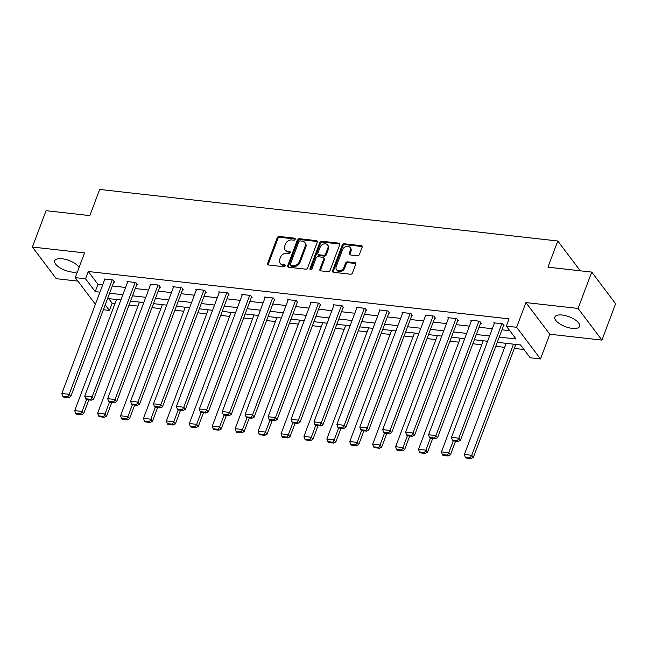 <?xml version="1.0" encoding="UTF-8"?>
<svg xmlns="http://www.w3.org/2000/svg" width="648" height="648" viewBox="0 0 648 648"><rect width="100%" height="100%" fill="white"/><g stroke="black" fill="none" stroke-linecap="round" stroke-linejoin="round"><path stroke-width="0.97" d="M295.188 239.282A1.166 0.899 -37 0 0 294.557 238.172L279.231 236.447A1.66 1.288 -37 0 0 277.255 237.711L267.6 263.404A1.66 1.288 -37 0 0 268.507 264.991L283.824 266.717A1.166 0.899 -37 0 0 284.577 264.716L282.593 264.497A5.322 4.123 -37 0 1 280.058 263.129A5.322 4.123 -37 0 1 279.693 259.411L280.503 257.264A5.322 4.123 -37 0 1 286.829 253.222L288.814 253.441A1.166 0.899 -37 0 0 289.567 251.44L287.582 251.221A5.322 4.123 -37 0 1 285.047 249.861A5.322 4.123 -37 0 1 284.683 246.135L285.493 243.996A5.322 4.123 -37 0 1 291.819 239.946L293.803 240.173A1.166 0.899 -37 0 0 295.188 239.282M295.253 239.031A1.166 0.899 -37 0 0 295.204 239.023L279.879 237.306A1.66 1.288 -37 0 0 277.903 238.569L268.24 264.254A1.66 1.288 -37 0 0 268.151 264.902M285.274 265.583A1.166 0.899 -37 0 0 285.225 265.575L283.241 265.348L282.593 264.497M290.264 252.307A1.166 0.899 -37 0 0 290.215 252.299L288.23 252.08L287.582 251.221M562.205 315.033A13.219 5.289 -159.4 0 0 554.858 317.058A13.219 5.289 -159.4 0 0 559.629 323.798A13.219 5.289 -159.4 0 0 572.265 328.382A13.219 5.289 -159.4 0 0 579.612 326.357A13.219 5.289 -159.4 0 0 574.841 319.618A13.219 5.289 -159.4 0 0 562.205 315.033M79.08 267.486A13.219 5.289 -159.4 0 0 62.07 258.755A13.219 5.289 -159.4 0 0 54.732 260.771A13.219 5.289 -159.4 0 0 59.495 267.519A13.219 5.289 -159.4 0 0 72.139 272.095A13.219 5.289 -159.4 0 0 77.468 271.755M357.437 255.733A1.66 1.288 -37 0 0 359.413 254.47L362.127 247.261A1.66 1.288 -37 0 0 361.22 245.673L344.201 243.761A1.66 1.288 -37 0 0 342.225 245.025L332.57 270.71A1.66 1.288 -37 0 0 333.469 272.306L350.487 274.217A1.66 1.288 -37 0 0 352.471 272.954L355.744 264.246A1.66 1.288 -37 0 0 354.837 262.659L347.555 261.841A1.66 1.288 -37 0 0 345.57 263.104L343.95 267.421A4.447 3.451 -37 0 1 340.451 270.621A4.447 3.451 -37 0 1 336.539 269.665A4.447 3.451 -37 0 1 336.239 266.555L342.589 249.642A4.447 3.451 -37 0 1 346.097 246.434A4.447 3.451 -37 0 1 350.001 247.39A4.447 3.451 -37 0 1 350.309 250.509L349.248 253.328A1.66 1.288 -37 0 0 350.155 254.915L357.437 255.733M591.737 272.095L615.6 303.742L601.935 340.095L578.073 308.44L591.737 272.095L547.957 267.162L557.79 240.991L99.687 189.443L89.845 215.614L46.065 210.681L32.4 247.034L84.556 252.906L75.265 277.619L85.552 278.778L88.282 271.512L509.069 318.865L506.339 326.138L516.626 327.289L540.489 358.943L530.202 357.785L520.53 344.955L497.267 342.338M578.073 308.44L525.917 302.576L516.626 327.289M317.277 242.214A1.66 1.288 -37 0 0 316.37 240.627L299.352 238.707A1.66 1.288 -37 0 0 297.375 239.979L287.72 265.664A1.66 1.288 -37 0 0 288.619 267.251L305.637 269.171A1.66 1.288 -37 0 0 307.622 267.908L317.277 242.214M321.773 241.234L338.791 243.146A1.66 1.288 -37 0 1 339.698 244.742L330.043 270.427A1.66 1.288 -37 0 1 328.066 271.69L320.784 270.872A1.66 1.288 -37 0 1 319.877 269.285L323.789 258.868A1.66 1.288 -37 0 0 322.89 257.28L318.055 256.73A1.66 1.288 -37 0 0 316.078 258.001L311.996 268.847A1.166 0.899 -37 0 1 309.979 268.62L319.796 242.498A1.66 1.288 -37 0 1 321.773 241.234L322.421 242.093L339.439 244.004L338.791 243.146M32.4 247.034L56.263 278.689L77.906 281.119M580.268 270.799L557.79 240.991M88.282 271.512L97.961 284.342L102.676 284.869M112.339 285.962L125.591 287.453M135.254 288.538L148.513 290.029M158.177 291.122L171.437 292.613M181.1 293.698L194.351 295.188M204.015 296.282L217.274 297.772M226.938 298.858L240.189 300.348M249.861 301.433L263.112 302.932M272.776 304.017L286.035 305.508M295.699 306.593L308.95 308.084M318.622 309.177L331.873 310.667M341.536 311.753L354.796 313.243M364.459 314.337L377.711 315.827M387.374 316.913L400.634 318.403M410.297 319.488L423.557 320.987M433.22 322.072L446.472 323.563M456.135 324.648L469.395 326.147M479.058 327.232L492.31 328.722M501.981 329.808L509.774 330.691M113.821 282.018L114.55 282.099L112.938 279.96L104.126 278.972L104.636 279.644M136.736 284.594L137.473 284.683L135.861 282.544L127.049 281.548L127.559 282.228M159.659 287.177L160.396 287.258L158.784 285.12L149.963 284.132L150.474 284.804M182.582 289.753L183.311 289.834L181.699 287.696L172.886 286.708L173.397 287.388M205.497 292.337L206.234 292.418L204.622 290.28L195.809 289.283L196.32 289.964M228.42 294.913L229.157 294.994L227.545 292.856L218.724 291.867L219.235 292.548M251.343 297.497L252.072 297.578L250.46 295.439L241.647 294.443L242.158 295.124M274.258 300.073L274.995 300.154L273.383 298.015L264.57 297.027L265.081 297.699M297.181 302.648L297.918 302.738L296.298 300.599L287.485 299.603L287.996 300.283M320.096 305.232L320.833 305.313L319.221 303.175L310.408 302.187L310.919 302.859M343.019 307.808L343.756 307.897L342.144 305.759L333.323 304.763L333.841 305.443M365.942 310.392L366.671 310.473L365.059 308.335L356.246 307.338L356.756 308.019M388.857 312.968L389.594 313.049L387.982 310.91L379.169 309.922L379.679 310.603M411.78 315.552L412.517 315.633L410.905 313.494L402.084 312.498L402.594 313.178M434.703 318.127L435.432 318.209L433.82 316.07L425.007 315.082L425.517 315.754M457.618 320.711L458.355 320.792L456.743 318.654L447.93 317.658L448.44 318.338M480.541 323.287L481.278 323.368L479.666 321.23L470.845 320.242L471.355 320.914M503.464 325.863L504.193 325.952L502.581 323.814L493.768 322.817L494.278 323.498M108.718 298.615L112.144 303.159L115.004 303.483M129.049 305.062L137.927 306.067M151.964 307.646L160.85 308.642M174.887 310.222L183.765 311.226M197.81 312.806L206.688 313.802M220.725 315.382L229.611 316.378M243.648 317.957L252.526 318.962M266.563 320.541L275.449 321.538M289.486 323.117L298.372 324.122M312.409 325.701L321.286 326.697M335.324 328.277L344.209 329.281M358.247 330.861L367.124 331.857M381.17 333.437L390.047 334.433M404.085 336.02L412.97 337.017M427.008 338.596L435.885 339.593M449.931 341.172L458.808 342.176M472.846 343.756L481.731 344.752M495.769 346.332L504.646 347.336M514.31 348.421L523.965 349.507M525.917 302.576L549.779 334.222L601.935 340.095M549.779 334.222L540.489 358.943M112.144 303.159L109.415 310.433L103.397 309.752M499.244 337.082L516.01 338.969L506.339 326.138M85.552 278.778L95.224 291.616L99.938 292.143M109.601 293.228L122.861 294.719M132.524 295.812L145.784 297.302M155.447 298.388L168.699 299.878M178.362 300.972L191.622 302.462M201.285 303.548L214.537 305.038M224.208 306.131L237.46 307.622M247.123 308.707L260.383 310.198M270.046 311.283L283.298 312.781M292.969 313.867L306.221 315.357M315.884 316.443L329.144 317.933M338.807 319.027L352.058 320.517M361.722 321.602L374.981 323.093M384.645 324.186L397.904 325.677M407.568 326.762L420.819 328.252M430.483 329.338L443.742 330.836M453.406 331.922L466.657 333.412M476.329 334.498L489.58 335.996M95.378 304.293L75.265 277.619M105.227 304.876L109.415 310.433M487.604 341.253L474.352 339.755M464.681 338.669L451.429 337.179M441.766 336.093L428.506 334.603M418.843 333.509L405.591 332.019M395.928 330.934L382.668 329.443M373.005 328.35L359.745 326.859M350.082 325.774L336.83 324.284M327.167 323.198L313.907 321.7M304.244 320.614L290.993 319.124M281.321 318.038L268.07 316.54M258.406 315.454L245.147 313.964M235.483 312.879L222.232 311.388M212.56 310.295L199.309 308.804M189.645 307.719L176.386 306.229M166.722 305.135L153.471 303.645M143.807 302.559L130.548 301.069M120.884 299.984L107.625 298.485M97.961 284.342L95.224 291.616M285.047 249.861L285.695 250.711A5.322 4.123 -37 0 0 288.23 252.08M280.058 263.129L280.706 263.987A5.322 4.123 -37 0 0 283.241 265.348M317.366 241.566A1.66 1.288 -37 0 0 317.01 241.485L300 239.566A1.66 1.288 -37 0 0 298.015 240.829L288.36 266.522A1.66 1.288 -37 0 0 288.271 267.17M300.186 240.886A1.166 0.899 -37 0 0 298.801 241.769L290.328 264.319A1.166 0.899 -37 0 0 290.96 265.437L293.05 265.672A5.322 4.123 -37 0 0 299.384 261.622L305.176 246.208A5.322 4.123 -37 0 0 304.811 242.482A5.322 4.123 -37 0 0 302.276 241.121L300.186 240.886M290.401 265.137L291.049 265.996A1.166 0.899 -37 0 0 291.608 266.288L290.96 265.437M304.811 242.482L305.459 243.34A5.322 4.123 -37 0 1 305.824 247.066L300.024 262.481A5.322 4.123 -37 0 1 293.698 266.522L291.608 266.288M323.676 257.702L324.324 258.56A1.66 1.288 -37 0 1 324.437 259.718L320.525 270.143A1.66 1.288 -37 0 0 320.436 270.783M322.421 242.093A1.66 1.288 -37 0 0 320.444 243.356L310.627 269.471A1.166 0.899 -37 0 0 310.562 269.722M327.856 248.054A4.447 3.451 -37 0 0 327.556 244.944A4.447 3.451 -37 0 0 323.644 243.988A4.447 3.451 -37 0 0 320.144 247.188L317.901 253.149A1.66 1.288 -37 0 0 318.808 254.737L323.636 255.28A1.66 1.288 -37 0 0 325.62 254.016L327.856 248.054L328.504 248.913A4.447 3.451 -37 0 0 328.196 245.794L327.556 244.944M318.014 254.308L318.662 255.166A1.66 1.288 -37 0 0 319.448 255.587L318.808 254.737M328.504 248.913L326.26 254.867A1.66 1.288 -37 0 1 324.284 256.13L319.448 255.587M350.001 247.39L350.649 248.249A4.447 3.451 -37 0 1 350.957 251.359L349.896 254.178A1.66 1.288 -37 0 0 349.807 254.826M336.539 269.665L337.187 270.524A4.447 3.451 -37 0 0 341.091 271.48A4.447 3.451 -37 0 0 344.598 268.272L343.95 267.421M355.833 263.598A1.66 1.288 -37 0 0 355.477 263.509L348.195 262.691A1.66 1.288 -37 0 0 346.218 263.955L344.598 268.272M362.216 246.621A1.66 1.288 -37 0 0 361.868 246.532L344.849 244.612A1.66 1.288 -37 0 0 342.865 245.876L333.21 271.569A1.66 1.288 -37 0 0 333.121 272.217M86.524 399.63L82.085 411.448L74.739 410.621L116.51 299.489M80.757 413.853L75.614 413.278L76.253 414.129L81.397 414.712L80.757 413.853L82.085 411.448L83.697 413.586L88.841 399.889M74.739 410.621L75.614 413.278M81.397 414.712L83.697 413.586M112.209 279.879L69.182 394.34L70.794 396.479L114.04 281.418M104.863 279.053L61.835 393.514L69.182 394.34L67.854 396.746L62.71 396.171L63.358 397.022L68.502 397.605L67.854 396.746M70.794 396.479L68.502 397.605M62.71 396.171L61.835 393.514M109.447 402.214L105 414.023L97.654 413.197L139.433 302.065M103.672 416.437L98.528 415.854L99.176 416.713L104.32 417.288L103.672 416.437L105 414.023L106.612 416.162L111.764 402.473M97.654 413.197L98.528 415.854M104.32 417.288L106.612 416.162M132.362 404.789L127.923 416.607L120.577 415.781L162.348 304.649M126.595 419.013L121.451 418.438L122.099 419.288L127.243 419.872L126.595 419.013L127.923 416.607L129.535 418.746L134.687 405.049M120.577 415.781L121.451 418.438M127.243 419.872L129.535 418.746M135.124 282.455L92.105 396.916L93.717 399.055L136.963 284.002M127.778 281.629L84.758 396.09L92.105 396.916L90.777 399.322L85.633 398.747L86.281 399.605L91.417 400.181L90.777 399.322M93.717 399.055L91.417 400.181M85.633 398.747L84.758 396.09M158.047 285.039L115.028 399.5L116.64 401.639L159.886 286.578M150.701 284.213L107.681 398.674L115.028 399.5L113.7 401.906L108.556 401.323L109.196 402.181L114.34 402.764L113.7 401.906M116.64 401.639L114.34 402.764M108.556 401.323L107.681 398.674M155.285 407.365L150.846 419.183L143.5 418.357L185.271 307.225M149.518 421.597L144.374 421.014L145.014 421.872L150.158 422.447L149.518 421.597L150.846 419.183L152.458 421.322L157.602 407.633M143.5 418.357L144.374 421.014M150.158 422.447L152.458 421.322M178.208 409.949L173.761 421.767L166.415 420.941L208.186 309.809M172.433 424.173L167.289 423.598L167.937 424.448L173.081 425.031L172.433 424.173L173.761 421.767L175.373 423.905L180.525 410.208M166.415 420.941L167.289 423.598M173.081 425.031L175.373 423.905M201.123 412.525L196.684 424.343L189.338 423.517L231.109 312.385M195.356 426.749L190.212 426.173L190.86 427.032L196.004 427.607L195.356 426.749L196.684 424.343L198.296 426.481L203.448 412.784M189.338 423.517L190.212 426.173M196.004 427.607L198.296 426.481M180.97 287.615L137.943 402.076L139.555 404.214L182.801 289.162M173.624 286.789L130.596 401.25L137.943 402.076L136.615 404.482L131.471 403.906L132.119 404.765L137.263 405.34L136.615 404.482M139.555 404.214L137.263 405.34M131.471 403.906L130.596 401.25M203.885 290.199L160.866 404.66L162.478 406.798L205.724 291.738M196.538 289.373L153.519 403.826L160.866 404.66L159.538 407.066L154.394 406.482L155.042 407.341L160.178 407.916L159.538 407.066M162.478 406.798L160.178 407.916M154.394 406.482L153.519 403.826M226.808 292.774L183.781 407.236L185.401 409.374L228.647 294.322M219.461 291.948L176.442 406.409L183.781 407.236L182.453 409.641L177.317 409.066L177.957 409.917L183.101 410.5L182.453 409.641M185.401 409.374L183.101 410.5M177.317 409.066L176.442 406.409M224.046 415.109L219.607 426.927L212.261 426.101L254.032 314.96M218.279 429.332L213.135 428.749L213.775 429.608L218.919 430.191L218.279 429.332L219.607 426.927L221.219 429.065L226.363 415.368M212.261 426.101L213.135 428.749M218.919 430.191L221.219 429.065M249.731 295.358L206.704 409.811L208.316 411.95L251.562 296.897M242.384 294.524L199.357 408.985L206.704 409.811L205.376 412.225L200.232 411.642L200.88 412.501L206.024 413.076L205.376 412.225M208.316 411.95L206.024 413.076M200.232 411.642L199.357 408.985M246.969 417.685L242.522 429.503L235.175 428.676L276.947 317.544M241.194 431.908L236.05 431.333L236.698 432.192L241.842 432.767L241.194 431.908L242.522 429.503L244.134 431.641L249.286 417.944M235.175 428.676L236.05 431.333M241.842 432.767L244.134 431.641M272.646 297.934L229.627 412.395L231.239 414.534L274.485 299.481M265.299 297.108L222.28 411.569L229.627 412.395L228.299 414.801L223.155 414.226L223.795 415.076L228.938 415.66L228.299 414.801M231.239 414.534L228.938 415.66M223.155 414.226L222.28 411.569M269.884 420.269L265.445 432.086L258.098 431.252L299.87 320.12M264.117 434.492L258.973 433.909L259.621 434.768L264.757 435.343L264.117 434.492L265.445 432.086L267.057 434.225L272.201 420.528M258.098 431.252L258.973 433.909M264.757 435.343L267.057 434.225M295.569 300.51L252.542 414.971L254.154 417.11L297.4 302.057M288.222 299.684L245.195 414.145L252.542 414.971L251.213 417.385L246.07 416.802L246.718 417.66L251.861 418.235L251.213 417.385M254.154 417.11L251.861 418.235M246.07 416.802L245.195 414.145M292.807 422.844L288.36 434.662L281.021 433.836L322.793 322.704M287.032 437.068L281.896 436.493L282.536 437.343L287.68 437.927L287.032 437.068L288.36 434.662L289.98 436.801L295.124 423.104M281.021 433.836L281.896 436.493M287.68 437.927L289.98 436.801M318.484 303.094L275.465 417.555L277.077 419.693L320.323 304.633M311.145 302.268L268.118 416.729L275.465 417.555L274.136 419.961L268.993 419.386L269.641 420.236L274.784 420.819L274.136 419.961M277.077 419.693L274.784 420.819M268.993 419.386L268.118 416.729M315.722 425.42L311.283 437.238L303.936 436.412L345.708 325.28M309.955 439.652L304.811 439.069L305.459 439.927L310.603 440.502L309.955 439.652L311.283 437.238L312.895 439.376L318.046 425.687M303.936 436.412L304.811 439.069M310.603 440.502L312.895 439.376M341.407 305.67L298.388 420.131L300 422.269L343.246 307.217M334.06 304.844L291.041 419.305L298.388 420.131L297.059 422.536L291.916 421.961L292.556 422.82L297.699 423.395L297.059 422.536M300 422.269L297.699 423.395M291.916 421.961L291.041 419.305M338.645 428.004L334.206 439.822L326.859 438.996L368.631 327.864M332.878 442.228L327.734 441.653L328.374 442.503L333.518 443.086L332.878 442.228L334.206 439.822L335.818 441.96L340.961 428.263M326.859 438.996L327.734 441.653M333.518 443.086L335.818 441.96M364.33 308.254L321.303 422.715L322.915 424.853L366.161 309.793M356.983 307.427L313.956 421.889L321.303 422.715L319.974 425.12L314.831 424.537L315.479 425.396L320.622 425.971L319.974 425.12M322.915 424.853L320.622 425.971M314.831 424.537L313.956 421.889M361.568 430.58L357.121 442.398L349.774 441.572L391.554 330.44M355.793 444.812L350.649 444.228L351.297 445.087L356.441 445.662L355.793 444.812L357.121 442.398L358.733 444.536L363.884 430.847M349.774 441.572L350.649 444.228M356.441 445.662L358.733 444.536M387.245 310.829L344.226 425.291L345.838 427.429L389.084 312.377M379.898 310.003L336.879 424.464L344.226 425.291L342.897 427.696L337.754 427.121L338.402 427.972L343.537 428.555L342.897 427.696M345.838 427.429L343.537 428.555M337.754 427.121L336.879 424.464M384.483 433.164L380.044 444.982L372.697 444.155L414.469 333.023M378.716 447.387L373.572 446.812L374.22 447.663L379.364 448.246L378.716 447.387L380.044 444.982L381.656 447.12L386.807 433.423M372.697 444.155L373.572 446.812M379.364 448.246L381.656 447.12M410.168 313.413L367.149 427.874L368.761 430.013L412.007 314.952M402.821 312.587L359.802 427.04L367.149 427.874L365.812 430.28L360.677 429.697L361.317 430.555L366.46 431.131L365.812 430.28M368.761 430.013L366.46 431.131M360.677 429.697L359.802 427.04M407.406 435.74L402.967 447.557L395.62 446.731L437.392 335.599M401.639 449.963L396.495 449.388L397.135 450.247L402.278 450.822L401.639 449.963L402.967 447.557L404.579 449.696L409.722 435.999M395.62 446.731L396.495 449.388M402.278 450.822L404.579 449.696M433.091 315.989L390.064 430.45L391.676 432.589L434.921 317.536M425.744 315.163L382.717 429.624L390.064 430.45L388.735 432.856L383.592 432.281L384.24 433.131L389.383 433.715L388.735 432.856M391.676 432.589L389.383 433.715M383.592 432.281L382.717 429.624M430.329 438.323L425.882 450.141L418.535 449.315L460.307 338.175M424.553 452.547L419.41 451.964L420.058 452.822L425.201 453.398L424.553 452.547L425.882 450.141L427.494 452.28L432.645 438.583M418.535 449.315L419.41 451.964M425.201 453.398L427.494 452.28M456.006 318.573L412.987 433.026L414.599 435.164L457.844 320.112M448.659 317.739L405.64 432.2L412.987 433.026L411.658 435.44L406.515 434.857L407.163 435.715L412.298 436.29L411.658 435.44M414.599 435.164L412.298 436.29M406.515 434.857L405.64 432.2M453.244 440.899L448.805 452.717L441.458 451.891L483.23 340.759M447.476 455.123L442.333 454.548L442.981 455.398L448.124 455.981L447.476 455.123L448.805 452.717L450.417 454.856L455.56 441.158M441.458 451.891L442.333 454.548M448.124 455.981L450.417 454.856M478.929 321.149L435.901 435.61L437.522 437.748L480.767 322.696M471.582 320.323L428.563 434.784L435.901 435.61L434.573 438.016L429.438 437.44L430.078 438.291L435.221 438.874L434.573 438.016M437.522 437.748L435.221 438.874M429.438 437.44L428.563 434.784M513.5 344.161L471.728 455.301L464.381 454.467L506.153 343.335M470.399 457.707L465.256 457.124L465.896 457.982L471.039 458.557L470.399 457.707L471.728 455.301L473.34 457.439L515.816 344.428M464.381 454.467L465.256 457.124M471.039 458.557L473.34 457.439M501.852 323.725L458.825 438.186L460.436 440.324L503.682 325.272M494.505 322.898L451.478 437.36L458.825 438.186L457.496 440.6L452.353 440.016L453.001 440.875L458.144 441.45L457.496 440.6M460.436 440.324L458.144 441.45M452.353 440.016L451.478 437.36M295.204 239.023L294.557 238.172M285.225 265.575L284.577 264.716M290.215 252.299L289.567 251.44M268.24 264.254L267.6 263.404M277.903 238.569L277.255 237.711M279.879 237.306L279.231 236.447M288.36 266.522L287.72 265.664M298.015 240.829L297.375 239.979M300 239.566L299.352 238.707M317.01 241.485L316.37 240.627M293.698 266.522L293.05 265.672M300.024 262.481L299.384 261.622M305.824 247.066L305.176 246.208M320.525 270.143L319.877 269.285M324.437 259.718L323.789 258.868M310.627 269.471L309.979 268.62M320.444 243.356L319.796 242.498M324.284 256.13L323.636 255.28M326.26 254.867L325.62 254.016M349.896 254.178L349.248 253.328M350.957 251.359L350.309 250.509M346.218 263.955L345.57 263.104M348.195 262.691L347.555 261.841M355.477 263.509L354.837 262.659M333.21 271.569L332.57 270.71M342.865 245.876L342.225 245.025M344.849 244.612L344.201 243.761M361.868 246.532L361.22 245.673"/></g></svg>
